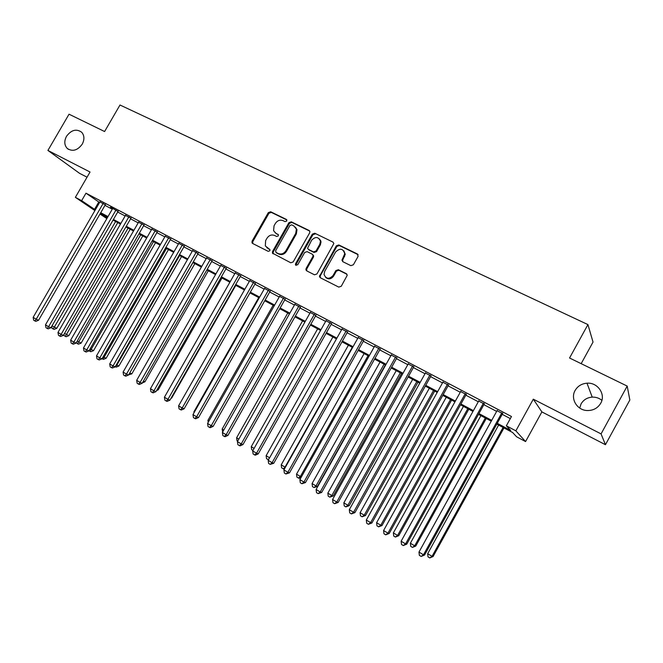 <?xml version="1.0" encoding="UTF-8"?>
<svg xmlns="http://www.w3.org/2000/svg" width="663" height="663" viewBox="0 0 663 663"><rect width="100%" height="100%" fill="white"/><g stroke="black" fill="none" stroke-linecap="round" stroke-linejoin="round"><path stroke-width="0.99" d="M286.748 221.028L286.341 219.403L270.67 211.77L268.308 212.641L252.073 241.141L252.015 242.873L252.628 243.462L268.192 251.343L269.858 250.747L269.94 249.603L265.308 245.907L265.631 240.603L266.99 238.216C269.029 235.266 271.565 234.354 274.606 235.464L276.637 236.476L278.311 235.879L278.419 234.818L275.874 233.235L273.579 230.699L274.051 225.801L275.402 223.414C277.441 220.472 279.985 219.544 283.035 220.638L285.073 221.633L286.748 221.028M575.111 390.457C570.172 398.712 577.034 410.281 587.178 410.53C593.203 410.621 597.719 408.193 600.719 403.253C606.065 394.352 597.645 382.211 586.995 383.197C581.683 383.645 577.722 386.065 575.111 390.457M601.896 400.328C599.087 398.065 595.855 396.996 592.216 397.12C587.236 397.518 583.531 399.772 581.086 403.883L579.702 408.043M66.499 136.305C64.013 141.153 64.278 145.214 67.294 148.487C72.582 151.893 77.554 150.451 82.229 144.169C84.624 139.52 84.45 135.559 81.723 132.285C76.411 128.523 71.339 129.865 66.499 136.305M350.851 265.656L353.371 264.786L358.078 256.424L357.415 253.995L338.818 244.945L336.332 245.816L319.433 276.529L320.287 277.739L338.76 287.104L341.279 286.242L347.221 275.327L346.326 273.678L338.354 269.708L335.859 270.57L333.041 275.559C329.113 279.488 326.113 279.106 324.033 274.432L324.688 271.366L335.669 251.923C340.069 247.838 343.094 248.451 344.727 253.763L341.967 260.178L342.87 261.711L350.851 265.656M627.19 386.081L629.85 399.988L605.443 444.707L601.068 433.9L627.19 386.081L569.55 358.003L587.932 324.588L119.995 105.003L104.597 131.531L69.035 114.202L47.918 150.443L90.044 172.024L75.375 197.342L81.64 200.665L85.975 193.19L511.471 416.513L506.35 425.795L515.864 430.842L525.568 441.566L516.618 436.801L512.615 432.516L496.811 424.113M601.068 433.9L533.301 399.176L515.864 430.842M309.679 232.821L309.911 231.602L309.074 230.467L291.297 221.815L288.902 222.685L272.534 251.484L272.427 253.125L290.759 262.78L293.187 261.926L309.679 232.821M314.792 233.243L332.975 242.094L333.854 243.512L316.955 273.943L314.486 274.805L306.72 270.869L305.908 269.833L306.115 268.465L312.845 256.573L313.069 255.33L312.232 254.178L307.11 251.633L304.665 252.495L297.687 264.827L295.433 264.786L295.557 263.75L312.348 234.122L314.792 233.243L332.975 242.094M47.918 150.443L79.568 173.341L87.052 177.195M105.318 204.784L99.906 201.933M118.031 211.472L110.53 207.163L112.768 208.339L45.474 324.853L48.581 326.743L50.91 327.762L118.188 211.19M130.918 218.243L125.481 215.384M143.979 225.105L138.534 222.246M157.214 232.067L151.761 229.199M170.64 239.119L165.178 236.252M184.248 246.28L178.778 243.404M198.046 253.531L192.568 250.647M212.044 260.891L206.558 258.006M226.24 268.349L220.746 265.457M240.636 275.916L235.133 273.023M255.238 283.59L249.727 280.698M270.056 291.38L264.537 288.48M285.09 299.278L279.562 296.378M300.339 307.3L294.811 304.392M315.82 315.439L310.284 312.522M331.533 323.693L325.989 320.784M347.478 332.08L341.934 329.163M363.672 340.583L358.119 337.666M380.106 349.227L374.554 346.31M396.797 357.995L391.236 355.078M413.745 366.904L408.184 363.987M430.958 375.954L425.397 373.029M448.445 385.145L442.884 382.219M466.213 394.485L460.644 391.56M484.263 403.974L478.694 401.049M85.975 193.19L99.566 202.522M104.978 205.373L112.271 209.201M117.691 212.052L125.141 215.972M130.578 218.831L138.194 222.843M143.631 225.702L151.421 229.796M156.874 232.663L164.83 236.857M170.292 239.724L178.43 244.009M183.9 246.885L192.22 251.26M197.698 254.144L206.21 258.62M211.696 261.504L220.389 266.078M225.884 268.971L234.777 273.645M240.279 276.537L249.371 281.319M254.882 284.22L264.181 289.109M269.692 292.01L279.198 297.016M284.725 299.925L294.447 305.038M299.974 307.947L309.919 313.176M315.455 316.085L325.624 321.431M331.16 324.348L341.561 329.818M347.105 332.735L357.747 338.329M363.299 341.254L374.181 346.973M379.733 349.898L390.863 355.749M396.424 358.675L407.811 364.667M413.364 367.592L425.016 373.717M430.577 376.642L442.503 382.916M448.064 385.841L460.263 392.256M465.824 395.181L478.305 401.753M483.874 404.679L496.645 411.4M502.206 414.325L510.319 418.593M502.604 413.613L497.035 410.687M581.169 363.664L593.029 342.075L587.932 324.588M533.301 399.176L541.878 411.905L605.443 444.707M541.878 411.905L525.568 441.566M106.842 218.599L99.98 214.025M497.25 423.301L510.676 430.436L506.35 425.795M81.64 200.665L95.331 209.839M100.735 212.715L108.011 216.577M113.423 219.453L120.857 223.398M126.285 226.282L133.885 230.318M139.313 233.202L147.087 237.329M152.531 240.221L160.479 244.44M165.924 247.34L174.054 251.65M179.507 254.551L187.811 258.96M193.281 261.868L201.776 266.377M207.254 269.286L215.931 273.894M221.417 276.811L230.293 281.518M235.788 284.435L244.862 289.259M250.357 292.176L259.639 297.107M265.15 300.032L274.639 305.071M280.151 308.005L289.855 313.151M295.375 316.085L305.303 321.356M310.823 324.29L320.975 329.685M326.511 332.619L336.887 338.13M342.423 341.072L353.039 346.716M358.584 349.658L369.448 355.426M374.993 358.368L386.098 364.269M391.651 367.219L403.013 373.252M408.565 376.203L420.193 382.377M425.745 385.327L437.646 391.651M443.199 394.593L455.373 401.065M460.934 404.016L473.39 410.629M478.951 413.579L491.697 420.35M94.9 210.585L75.375 197.342M107.63 217.24L100.353 213.37L107.174 218.019M491.258 421.154L478.504 414.383M472.951 411.425L460.495 404.803M454.942 401.853L442.768 395.38M437.215 392.43L425.315 386.106M419.762 383.156L408.135 376.974M402.582 374.023L391.22 367.982M385.675 365.04L374.562 359.131M369.018 356.18L358.161 350.412M352.617 347.47L342 341.826M336.472 338.884L326.088 333.365M320.56 330.423L310.408 325.027M304.889 322.094L294.96 316.815M289.441 313.881L279.745 308.726M274.225 305.8L264.736 300.753M259.233 297.828L249.951 292.897M244.456 289.971L235.382 285.148M229.887 282.231L221.019 277.507M215.533 274.598L206.856 269.982M201.378 267.073L192.883 262.556M187.422 259.656L179.118 255.238M173.656 252.338L165.535 248.02M160.09 245.119L152.142 240.901M146.697 238.009L138.932 233.882M133.495 230.989L125.895 226.953M120.475 224.069L113.041 220.116M98.729 202.082L94.494 209.4M275.095 232.746L275.874 233.235M278.402 234.76L276.512 233.824M266.799 247.697L267.438 248.078M269.932 249.586L268.084 248.65M286.855 219.967L271.308 212.392L268.946 213.262L252.744 241.713L252.719 243.512M309.745 231.114L291.911 222.428L289.516 223.29L273.181 252.048L273.164 253.871M291.67 224.856L289.988 225.461L275.617 250.771L276.015 252.421L278.178 253.506C281.245 254.658 283.814 253.747 285.877 250.771L295.731 233.401L296.394 229.108L293.842 225.917L291.67 224.856M295.4 227.136L296.999 229.713L296.336 233.998L286.499 251.335C284.435 254.31 281.874 255.222 278.808 254.07L276.653 252.984M312.87 254.774L313.657 255.893L313.425 257.136L306.712 269.004L306.712 270.86M315.364 233.848L312.928 234.719L296.17 264.305L296.104 265.482M319.815 244.249L320.469 241.224C318.422 236.666 315.472 236.335 311.618 240.221L307.566 248.269L308.394 249.363L313.516 251.907L315.978 251.037L319.815 244.249L320.386 244.829L321.041 241.813L319.591 239.036M320.386 244.829L316.558 251.609L314.105 252.479L308.983 249.934M343.84 250.813L345.266 254.343L342.763 259.855L342.73 261.636M325.674 277.416C328.516 279.67 331.16 279.231 333.605 276.098L333.041 275.559M346.989 274.3L338.909 270.255L336.414 271.117L333.605 276.098M358.136 254.691L339.365 245.534L336.879 246.404L320.246 275.849L320.254 277.722M52.037 325.815L56.778 328.326L117.749 222.619M56.778 328.326L54.117 329.387L53.222 328.997L115.635 221.492M53.222 328.997L52.021 328.26L51.697 326.395M103.221 203.326L36.216 319.218L33.15 317.353L100.063 201.66M105.475 204.511L38.57 320.262L36.216 319.218L34.874 320.933L33.647 320.179L33.15 317.353M38.57 320.262L35.819 321.348L34.874 320.933M64.543 333.406L68.877 335.669L130.18 229.232M68.877 335.669L66.209 336.738L65.33 336.348L128.092 228.122M65.33 336.348L64.112 335.611L63.921 334.492M77.231 341.105L81.135 343.103L142.777 235.92M81.135 343.103L78.458 344.18L77.588 343.807L140.722 234.826M77.588 343.807L76.295 342.721M90.093 348.904L93.558 350.636L155.54 242.708M93.558 350.636L90.864 351.73L90.011 351.357L153.518 241.63M90.011 351.357L89.024 350.76M103.13 356.81L106.138 358.269L168.468 249.578M106.138 358.269L103.445 359.371L102.608 359.014L104.05 357.374L166.479 248.526M102.608 359.014L102.052 358.683M115.967 210.022L48.581 326.743L47.214 328.458L45.971 327.696L45.474 324.853M50.91 327.762L48.142 328.865L47.214 328.458M128.895 216.809L61.12 334.376L57.971 332.453L125.647 215.102M131.075 217.961L63.416 335.37L61.12 334.376L59.72 336.083L58.468 335.312L57.971 332.453M63.416 335.37L60.64 336.481L59.72 336.083M141.99 223.688L73.833 342.108L70.643 340.16L138.7 221.964M144.144 224.823L76.088 343.078L73.833 342.108L72.408 343.815L71.132 343.036L70.643 340.16M76.088 343.078L73.311 344.205L72.408 343.815M155.266 230.666L86.72 349.94L83.48 347.976L151.926 228.917M157.38 231.777L88.941 350.893L86.72 349.94L85.262 351.655L83.969 350.86L83.48 347.976M88.941 350.893L86.157 352.028L85.262 351.655M116.348 364.832L118.901 366.009L181.571 256.548M118.901 366.009L116.191 367.12L115.37 366.78L116.837 365.131L179.623 255.504M168.725 237.744L99.79 357.887L96.5 355.89L165.344 235.962M170.805 238.829L101.978 358.824L99.79 357.887L98.298 359.595L96.98 358.799L96.5 355.89M101.978 358.824L99.177 359.968L98.298 359.595M129.757 372.962L131.829 373.849L194.856 263.601M129.625 373.194L192.941 262.589M131.829 373.849L128.705 374.802M182.375 244.912L113.033 365.951L109.71 363.929L178.944 243.106M184.413 245.981L115.188 366.854L113.033 365.951L111.517 367.658L110.182 366.846L109.71 363.929M115.188 366.854L112.378 368.015L111.517 367.658M143.39 381.15L144.94 381.797L208.315 270.761M144.94 381.797L142.412 382.858M196.215 252.18L126.476 374.123L123.094 372.067L192.742 250.357M198.22 253.233L128.589 375.001L126.476 374.123L124.917 375.83L123.567 375.009L123.094 372.067M128.589 375.001L125.771 376.178L124.917 375.83M157.222 389.446L158.225 389.852L221.964 278.012M158.225 389.852L156.592 390.548M210.254 259.556L140.1 382.418L136.677 380.33L206.723 257.708M212.218 260.592L142.18 383.272L140.1 382.418L138.517 384.117L137.15 383.289L136.677 380.33M142.18 383.272L139.346 384.457L138.517 384.117M171.253 397.85L171.692 398.024L235.796 285.363M171.692 398.024L170.979 398.33M224.492 267.04L153.924 390.822L150.451 388.709L220.912 265.159M226.406 268.051L155.962 391.651L153.924 390.822L152.308 392.529L150.915 391.684L150.451 388.709M155.962 391.651L153.12 392.852L152.308 392.529M238.937 274.631L167.946 399.358L164.424 397.212L235.307 272.717M240.81 275.609L169.943 400.154L167.946 399.358L166.297 401.057L164.888 400.195L164.424 397.212M169.943 400.154L167.093 401.372L166.297 401.057M258.744 297.563L193.886 411.872L194.358 412.162M194.019 412.767L193.886 411.872M272.534 251.484L273.181 252.048L272.493 253.258M253.581 282.322L182.176 408.01L178.604 405.831L249.901 280.391M255.412 283.283L184.132 408.781L182.176 408.01L180.485 409.709L179.06 408.839L178.604 405.831M184.132 408.781L181.272 410.016L180.485 409.709M273.156 305.229L207.925 420.383L208.961 421.022M208.207 422.348L207.925 420.383M268.449 290.137L196.613 416.795L192.983 414.582L264.711 288.173M270.231 291.074L198.519 417.533L196.613 416.795L194.889 418.486L193.439 417.607L192.983 414.582M198.519 417.533L195.651 418.784L194.889 418.486M287.775 313.002L222.163 429.027L223.787 430.014M222.66 432.011L222.163 429.027M283.532 298.06L211.265 425.704L207.577 423.466L279.736 296.071M320.743 240.628L320.453 241.1M285.264 298.972L213.13 426.408L211.265 425.704L209.5 427.395L208.025 426.5L207.577 423.466M213.13 426.408L210.246 427.676L209.5 427.395M302.601 320.884L236.608 437.787L238.829 439.138M237.694 441.152L237.031 440.746L236.608 437.787M298.831 306.099L226.133 434.746L222.395 432.475L294.985 304.077M300.521 306.986L227.948 435.425L226.133 434.746L224.326 436.436L222.834 435.533L222.395 432.475M227.948 435.425L225.055 436.71L224.326 436.436M317.643 328.873L251.26 446.68L254.095 448.403M252.959 450.426L251.675 449.655L251.26 446.68M314.37 314.262L241.224 443.928L237.429 441.616L310.458 312.215M316.002 315.124L242.989 444.566L241.224 443.928L239.376 445.619L237.868 444.691L237.429 441.616M242.989 444.566L240.089 445.868L239.376 445.619M332.909 336.986L266.128 455.696L269.601 457.801M268.498 459.757L266.543 458.688L266.128 455.696M269.137 458.63L268.034 459.6M330.133 322.549L256.54 453.243L252.686 450.906L326.171 320.461M331.707 323.378L258.255 453.857L256.54 453.243L254.658 454.934L253.117 453.998L252.686 450.906M258.255 453.857L255.346 455.174L254.658 454.934M348.39 345.216L281.22 464.854L285.024 467.158L352.293 347.296M284.642 468.592L283.764 468.99L281.618 467.854L281.22 464.854M283.142 468.782L285.38 467.282M346.136 330.953L272.095 462.708L268.184 460.329L342.116 328.84M347.661 331.757L273.753 463.28L272.095 462.708L270.173 464.39L268.606 463.437L268.184 460.329M273.753 463.28L270.173 464.39M364.103 353.57L296.527 474.136L300.389 476.482L368.064 355.675M301.168 477.327L299.071 478.296L296.925 477.161L296.527 474.136M298.466 478.098L300.389 476.482L301.441 476.83M362.388 339.497L287.883 472.313L283.913 469.893L358.302 337.351M363.854 340.26L289.491 472.852L287.883 472.313L285.919 473.987L284.328 473.026L283.913 469.893M289.491 472.852L285.919 473.987M380.048 362.048L312.066 483.567L315.986 485.946L317.436 486.41L385.377 364.882M317.436 486.41L314.022 487.554L315.986 485.946L384.068 364.186M314.022 487.554L312.455 486.609L312.066 483.567M378.88 348.158L303.919 482.067L299.883 479.614L374.736 345.987M380.289 348.904L305.469 482.565L303.919 482.067L301.905 483.741L300.298 482.755L299.883 479.614M305.469 482.565L301.905 483.741M396.225 370.642L327.837 493.131L331.815 495.551L333.216 495.982L401.563 373.484M333.216 495.982L329.809 497.159L331.815 495.551L400.311 372.813M329.809 497.159L328.218 496.189L327.837 493.131M395.637 356.967L320.196 491.971L316.102 489.476L391.419 354.755M396.98 357.672L321.696 492.435L320.196 491.971L318.149 493.637L316.508 492.642L316.102 489.476M321.696 492.435L318.149 493.637M412.651 379.377L343.848 502.844L347.884 505.297L349.227 505.687L417.988 382.211M349.227 505.687L345.837 506.905L347.884 505.297L416.795 381.581M345.837 506.905L344.23 505.919L343.848 502.844M412.651 365.901L336.738 502.032L332.577 499.504L408.367 363.656M413.927 366.581L338.171 502.455L336.738 502.032L334.641 503.698L332.983 502.687L332.577 499.504M338.171 502.455L334.641 503.698M429.326 388.236L360.1 512.706L364.202 515.192L365.487 515.549L434.671 391.079M365.487 515.549L362.114 516.792L364.202 515.192L433.536 390.474M362.114 516.792L360.473 515.797L360.1 512.706M429.931 374.985L353.536 512.25L349.318 509.681L425.588 372.697M431.149 375.623L354.912 512.632L353.536 512.25L351.398 513.908L349.708 512.88L349.318 509.681M354.912 512.632L351.398 513.908M446.257 397.236L376.601 522.717L380.769 525.245L381.996 525.56L451.594 400.079M381.996 525.56L378.639 526.845L380.769 525.245L450.525 399.507M378.639 526.845L376.974 525.834L376.601 522.717M447.484 384.209L370.609 522.635L366.316 520.024L443.066 381.888M448.636 384.813L371.918 522.974L370.609 522.635L368.421 524.292L366.705 523.248L366.316 520.024M371.918 522.974L368.421 524.292M463.445 406.378L393.366 532.886L397.593 535.455L398.753 535.729L468.791 409.212M398.753 535.729L395.413 537.047L397.593 535.455L467.78 408.681M395.413 537.047L393.723 536.019L393.366 532.886M465.318 393.582L387.954 533.185L383.587 530.533L460.835 391.22M466.404 394.145L389.198 533.475L387.954 533.185L385.709 534.834L383.968 533.773L383.587 530.533M389.198 533.475L385.709 534.834M480.899 415.651L410.389 543.212L414.682 545.823L415.776 546.055L486.244 418.494M415.776 546.055L412.452 547.406L414.682 545.823L485.308 417.997M412.452 547.406L410.737 546.362L410.389 543.212M483.443 403.104L405.574 543.909L401.14 541.207L478.885 400.709M484.446 403.634L406.75 544.149L405.574 543.909L403.286 545.55L401.513 544.472L401.14 541.207M406.75 544.149L403.286 545.55M498.626 425.074L427.676 553.704L432.044 556.348L433.072 556.539L503.971 427.917M433.072 556.539L429.765 557.931L432.044 556.348L503.101 427.453M429.765 557.931L428.025 556.87L427.676 553.704M501.858 412.776L423.491 554.798L418.983 552.064L497.225 410.347M502.794 413.264L424.593 555.006L423.491 554.798L421.146 556.439L419.347 555.337L418.983 552.064M424.593 555.006L421.146 556.439M286.814 219.867L286.341 219.403M278.344 234.644L277.913 234.246M252.744 241.713L252.073 241.141M268.946 213.262L268.308 212.641M271.308 212.392L270.67 211.77M289.516 223.29L288.902 222.685M291.911 222.428L291.297 221.815M309.662 231.072L309.074 230.467M278.808 254.07L278.178 253.506M286.499 251.335L285.877 250.771M296.336 233.998L295.731 233.401M306.712 269.004L306.115 268.465M313.425 257.136L312.845 256.573M296.17 264.305L295.557 263.75M312.928 234.719L312.348 234.122M314.105 252.479L313.516 251.907M316.558 251.609L315.978 251.037M342.763 259.855L342.224 259.291M344.594 256.614L344.056 256.042M336.414 271.117L335.859 270.57M338.909 270.255L338.354 269.708M346.865 274.225L346.326 273.678M320.246 275.849L319.665 275.311M336.879 246.404L336.332 245.816M339.365 245.534L338.818 244.945M357.937 254.575L357.415 253.995M68.405 149.324L67.294 148.487M592.216 397.12L586.995 383.197M252.686 243.445L252.015 242.873M273.065 253.68L272.427 253.125M296.999 229.713L296.394 229.108M306.505 270.38L305.908 269.833M313.657 255.893L313.069 255.33M296.046 265.333L295.433 264.786M321.041 241.813L320.469 241.224M342.514 260.741L341.967 260.178M345.266 254.343L344.727 253.763M320.005 277.068L319.433 276.529"/></g></svg>
